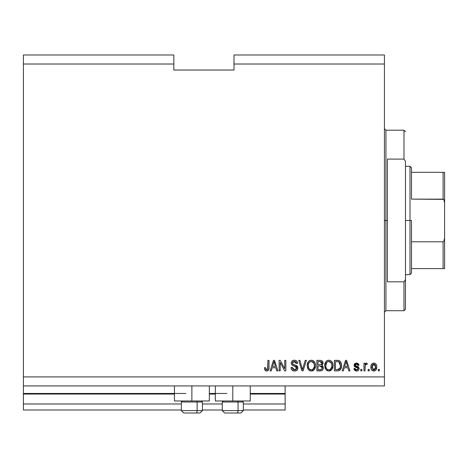 <?xml version="1.0" encoding="UTF-8"?>
<svg xmlns="http://www.w3.org/2000/svg" width="468" height="468" viewBox="0 0 468 468"><rect width="100%" height="100%" fill="white"/><g stroke="black" fill="none" stroke-linecap="round" stroke-linejoin="round"><path stroke-width="0.7" d="M285.147 410.003L243.325 410.003L285.147 410.003L285.147 403.983L243.325 403.983L285.147 403.983L285.147 394.056L250.245 394.056L285.147 394.056L285.147 410.003M222.265 410.003L202.41 410.003L222.265 410.003M181.35 410.003L23.4 410.003L181.35 410.003M222.265 403.983L202.41 403.983L222.265 403.983M181.35 403.983L23.4 403.983L23.4 410.003L23.4 403.983L181.35 403.983M215.344 394.056L209.331 394.056L215.344 394.056M174.429 394.056L23.4 394.056L23.4 403.983L23.4 393.453L185.86 393.453L23.4 393.453L23.4 394.056L174.429 394.056M285.147 393.453L285.147 394.056L285.147 393.453L250.245 393.453L285.147 393.453L285.147 385.93L285.147 393.453M226.781 393.453L209.331 393.453L226.781 393.453M23.4 385.93L23.4 393.453L23.4 385.93L384.427 385.93L23.4 385.93L23.4 376.91L384.427 376.91L384.427 64.017L234 64.017L234 70.03L173.827 70.03L173.827 54.99L23.4 54.99L173.827 54.99L173.827 64.017L23.4 64.017L173.827 64.017L173.827 70.03L234 70.03L234 64.017L384.427 64.017L384.427 54.99L234 54.99L384.427 54.99L384.427 376.91L23.4 376.91L23.4 385.93M209.331 400.977L174.429 400.977L191.88 400.977L191.88 385.93L191.88 400.977L209.331 400.977L209.331 385.93M250.245 400.977L215.344 400.977L232.795 400.977L232.795 385.93L232.795 400.977L250.245 400.977L250.245 385.93M23.4 54.99L23.4 376.91L23.4 54.99M280.221 370.89L280.221 362.507L280.221 370.89L279.127 370.89L279.127 360.36L280.291 360.36L284.737 368.755L284.737 360.36L285.831 360.36L285.831 370.89L284.661 370.89L280.221 362.507L284.661 370.89L285.831 370.89L285.831 360.36L284.737 360.36L284.737 368.755L280.291 360.36L279.127 360.36L279.127 370.89L280.221 370.89L279.127 370.89L279.127 360.36L280.291 360.36M297.864 367.959L296.899 370.235L294.547 371.025L291.991 370.048L291.043 367.825L291.026 367.474L292.12 367.333L292.839 369.117L294.395 369.784L295.794 369.574L296.735 368.386L296.238 366.795L292.582 365.42L291.5 364.192L291.412 362.232L292.652 360.635L294.986 360.266L296.683 361.068L297.589 363.367L296.496 363.507L295.911 361.992L294.39 361.454L292.734 362.103L292.412 363.42L293.108 364.467L296.923 365.853L297.864 367.959L296.238 365.444L292.74 364.203L292.395 363.133L294.39 361.454L296.496 363.507L297.589 363.367C297.437 361.372 296.355 360.319 294.354 360.225C292.477 360.296 291.459 361.255 291.301 363.11C291.476 364.759 292.424 365.724 294.138 365.999L296.77 367.994L294.641 369.796L292.12 367.333L291.026 367.474C291.16 369.702 292.33 370.89 294.547 371.025L294.547 371.025C296.566 370.966 297.671 369.948 297.864 367.959L297.859 367.76M302.907 368L305.247 360.36L306.388 360.36L303.071 370.89L301.936 370.89L298.789 360.36L299.918 360.36L302.445 369.661L305.247 360.36L306.388 360.36L305.247 360.36L302.445 369.661L299.918 360.36L298.789 360.36L301.936 370.89L303.071 370.89L301.936 370.89L298.789 360.36L299.918 360.36L302.445 369.661M311.559 371.019L309.57 370.603L307.745 368.55L307.178 365.28L308.079 362.033L309.822 360.524L311.817 360.255L313.689 361.044L315.052 362.963L315.502 365.637L314.941 368.556L313.086 370.615L311.331 371.025L314.432 369.416L315.502 365.637C315.584 362.571 314.198 360.769 311.343 360.225C308.43 360.787 307.037 362.63 307.16 365.765L308.231 369.375L310.875 371.001M329.062 371.019L327.073 370.603L325.248 368.55L324.681 365.28L325.588 362.033L327.331 360.524L329.32 360.255L331.192 361.044L332.555 362.963L333.011 365.637L332.444 368.556L330.589 370.615L328.84 371.025L331.935 369.416L333.011 365.637C333.087 362.571 331.701 360.769 328.846 360.225C325.933 360.787 324.54 362.63 324.669 365.765L325.734 369.375L328.378 371.001M369.246 369.387L369.246 370.89L368.152 370.89L368.152 369.387L369.246 369.387L368.152 369.387L368.152 370.89L369.246 370.89L368.152 370.89L368.152 369.387L369.246 369.387L369.246 370.89L369.246 369.387M376.769 366.982L376.173 369.702L374.529 370.943L372.505 370.685L371.206 369.106L371.019 365.678L371.949 363.852L373.142 363.174L374.605 363.203L375.757 363.905L376.442 364.97L376.769 366.982C376.863 364.783 375.88 363.484 373.833 363.098C371.75 363.496 370.773 364.818 370.89 367.058C370.779 369.299 371.756 370.621 373.833 371.025C375.933 370.615 376.915 369.264 376.769 366.982L376.769 366.982M266.631 371.025L264.987 370.282L264.361 367.743L265.455 367.608L266.175 369.673L267.614 369.322L267.912 360.36L269.006 360.36L268.936 368.714L268.269 370.375L266.631 371.025C268.427 370.674 269.223 369.498 269.006 367.509L269.006 360.36L267.912 360.36L267.772 369L266.678 369.796L265.455 367.608L264.361 367.743L264.987 370.282L266.631 371.025M343.313 370.89L344.232 367.743L343.313 370.89L342.172 370.89L345.536 360.36L346.601 360.36L349.965 370.89L348.83 370.89L347.911 367.743L344.232 367.743L347.911 367.743L348.83 370.89L349.965 370.89L346.601 360.36L345.536 360.36L342.172 370.89L343.313 370.89L342.172 370.89L345.536 360.36L346.601 360.36L349.965 370.89L348.83 370.89M356.54 371.025C358.149 370.966 359.009 370.147 359.131 368.556L358.857 369.779L357.85 370.755L356.043 370.995L354.715 370.363L353.931 368.568L355.025 368.427L355.493 369.533L356.616 369.931L357.71 369.55L358.038 368.743L357.727 368.006L355.311 367.123L354.288 366.216L354.112 364.818L354.779 363.642L356.037 363.121L357.412 363.221L358.546 363.981L358.909 364.829L358.991 365.286L357.897 365.42L357.488 364.502L356.3 364.198L355.627 364.367L355.165 365.128L355.627 365.824L358.459 366.889L359.131 368.556L355.165 365.128L356.534 364.192L357.897 365.42L358.991 365.286L356.499 363.098L354.071 365.28L357.786 368.053L358.038 368.743L356.616 369.931L355.025 368.427L353.931 368.568L356.288 371.019M361.863 369.387L361.863 370.89L360.769 370.89L360.769 369.387L361.863 369.387L360.769 369.387L360.769 370.89L361.863 370.89L360.769 370.89L360.769 369.387L361.863 369.387L361.863 370.89L361.863 369.387M365.204 365.356L365.011 370.89L363.917 370.89L363.917 363.232L365.011 363.232L365.011 364.455L366.058 363.127L367.333 363.507L366.924 364.601L366.04 364.473L365.368 364.964L365.011 366.918L365.204 365.356L366.181 364.461L366.924 364.601L367.333 363.507L366.304 363.098L365.011 364.455L365.011 363.232L363.917 363.232L363.917 370.89L365.011 370.89L363.917 370.89L363.917 363.232L365.011 363.232M379.367 369.387L379.367 370.89L378.273 370.89L378.273 369.387L379.367 369.387L378.273 369.387L378.273 370.89L379.367 370.89L378.273 370.89L378.273 369.387L379.367 369.387L379.367 370.89L379.367 369.387M341.388 364.098L341.254 367.719L339.791 370.252L338.294 370.837L334.374 370.89L334.374 360.36L338.188 360.395L339.686 360.886L341.002 362.647L341.488 365.566C341.658 363.326 340.839 361.653 339.019 360.553L334.374 360.36L334.374 370.89L337.481 370.89L334.374 370.89L334.374 360.36M320.112 370.89C322.148 370.872 323.212 369.843 323.3 367.795L322.844 369.621L321.773 370.609L316.871 370.89L316.871 360.36L320.767 360.395L322.2 361.009L323.008 363.332L321.849 365.215L322.973 366.274L323.3 367.795L321.849 365.215L323.025 363.01C322.867 361.255 321.908 360.372 320.135 360.36L316.871 360.36L316.871 370.89L320.112 370.89L316.871 370.89L316.871 360.36L320.773 360.395M271.241 370.89L272.16 367.743L271.241 370.89L270.1 370.89L273.464 360.36L274.535 360.36L277.898 370.89L276.764 370.89L275.839 367.743L272.16 367.743L275.839 367.743L276.764 370.89L277.898 370.89L274.535 360.36L273.464 360.36L270.1 370.89L271.241 370.89L270.1 370.89L273.464 360.36L274.535 360.36L277.898 370.89L276.764 370.89M384.427 385.93L384.427 376.91L384.427 385.93M234 54.99L234 64.017L234 54.99M264.361 367.743L265.455 367.608L265.473 367.959M265.713 369.158L265.9 369.451M267.035 369.743L267.772 369L266.895 369.779M267.772 369L267.848 368.655L267.772 369M267.912 360.36L269.006 360.36L268.919 368.802M268.866 369.094L268.667 369.749M268.837 369.223L268.439 370.159M268.263 370.375L267.807 370.738M267.79 370.75L267.491 370.89M264.478 369.065L264.56 369.387M265.713 370.861L266.163 370.989M345.729 362.957L346.068 361.454L347.548 366.514L344.588 366.514L345.577 363.449L344.588 366.514L347.548 366.514L346.068 361.454L345.729 362.957M346.56 363.267L346.449 362.887M356.054 370.995L354.732 370.381M356.043 370.995L354.551 370.176M354.405 369.966L354.188 369.545M354.446 370.036L354.03 369.053M353.972 368.813L355.025 368.427L355.171 369.024M355.194 369.082L356.013 369.843M356.253 369.901L357.043 369.895M357.997 369.071L357.669 367.971M358.026 368.878L357.786 368.053L358.038 368.743L357.786 368.053L357.02 367.708M357.903 368.199L356.751 367.626M356.306 367.485L355.949 367.368M354.931 366.924L354.294 366.233M355.826 367.327L354.568 366.614L354.118 365.76M354.071 365.28L354.112 364.818M354.469 363.975L354.779 363.642M355.873 363.145L356.265 363.104M357.406 363.221L357.833 363.39M358.225 363.642L358.541 363.975M358.775 364.391L358.909 364.818M358.956 365.052L357.897 365.42L357.716 364.794M357.043 364.256L356.072 364.227M355.194 364.894L355.51 365.76L356.739 366.198L355.633 365.83M356.364 366.087L356.739 366.198M358.722 370.001L358.4 370.375M357.54 370.884L357.049 370.995M357.534 370.884L357.997 370.679M358.266 366.76L357.622 366.485M357.786 369.468L356.616 369.931M365.654 363.361L366.058 363.127M366.304 363.098L367.333 363.507L366.924 364.601L365.906 364.508M366.924 364.601L366.181 364.461M365.268 365.163L366.029 364.478M365.022 366.526L365.011 370.89M367.333 363.507L366.853 363.215M365.297 363.852L365.145 364.151M373.47 371.007L373.148 370.948M372.797 370.831L372.499 370.679M371.949 370.258L371.522 369.738M371.013 368.427L370.919 367.754M372.499 363.431L372.206 363.624M372.943 363.232L373.476 363.115M373.657 363.098L374.026 363.104M374.23 363.121L374.956 363.332M374.991 363.349L375.301 363.531M376.442 364.97L376.635 365.613M376.471 369.059L376.576 368.725M376.161 369.714L375.745 370.246M374.511 370.948L374.201 371.007M376.173 369.702L376.336 369.392M375.43 363.618L374.002 363.098M372.973 364.449L372.329 365.21L371.984 367.058L373.803 364.192L375.675 367.058L375.453 365.496M375.605 368.024L375.675 367.058L373.856 369.931L374.605 369.72M372.107 368.281L372.001 367.538M374.985 364.718L373.265 364.291M374.043 364.203L373.569 364.203M375.5 365.637L375.096 364.847M375.318 365.192L374.499 364.35M374.33 369.855L375.33 368.901L375.669 367.292M375.143 369.217L375.33 368.907M375.4 368.755L375.5 368.462M372.581 369.299L373.856 369.931L372.001 366.584M338.188 360.395L337.346 360.36M338.305 360.407L338.814 360.495M339.692 360.892L341.008 362.659M340.3 361.448L340.722 362.062M338.428 370.814L337.481 370.89C340.341 370.457 341.675 368.685 341.488 365.566L341.482 365.198M341.435 366.643L341.365 367.187M341.359 367.216L341.254 367.708M341.149 368.088L340.915 368.725M340.657 369.223L341.476 366.04M340.365 369.673L339.815 370.235M339.791 370.252L339.452 370.469M338.276 370.837L337.908 370.878M338.885 370.703L340.4 369.621M340.388 365.286L340.312 366.777M338.37 369.562L339.294 369.135L339.973 368.123L337.352 369.661L338.738 369.457M335.468 369.661L335.468 361.589L338.809 361.799L335.468 361.589L335.468 369.661L337.352 369.661L335.468 369.661M339.815 362.77L338.809 361.799L340.388 365.882M340.02 363.18L339.622 362.484M337.984 369.626L338.305 369.574M324.915 367.661L325.061 368.111M324.71 364.794L324.681 365.28M324.71 364.765L325.588 362.033L326.81 360.805M324.979 363.367L325.418 362.308M325.582 362.045L327.319 360.53M327.419 360.489L328.349 360.249M329.794 360.342L330.238 360.483M332.064 362.01L332.327 362.472M332.549 362.952L332.684 363.314M332.906 364.274L332.959 364.677M333.011 365.637L332.994 366.14M332.883 367.134L332.783 367.596M332.707 367.866L332.45 368.544M332.081 369.211L330.975 370.375L329.373 370.995M331.326 370.1L330.595 370.609M328.302 370.995L327.957 370.931M327.922 370.925L327.085 370.609M327.056 370.592L326.541 370.246M329.741 370.931L330.589 370.615M332.801 363.741L332.444 362.712M329.062 361.466L329.677 361.577L328.109 361.542L326.834 362.29L328.109 361.542M331.268 362.852L329.677 361.577L330.747 362.214M326.875 362.25L325.763 365.783C325.593 363.349 326.623 361.91 328.852 361.454L331.455 363.221L331.917 365.602C332.034 367.959 331.005 369.357 328.829 369.796L330.227 369.427L331.783 367.058L331.531 367.889M330.227 369.427L331.262 368.415L331.789 367.017M327.477 369.445L328.829 369.796C326.717 369.387 325.693 368.047 325.763 365.783L326.12 367.86L325.769 365.409L326.225 363.168M325.974 363.87L326.102 363.46L325.974 363.87M331.73 364.022L331.028 362.507M331.783 367.058L331.859 364.689L331.367 363.033M331.847 364.613L331.748 364.092M329.554 369.708L329.893 369.591M326.114 367.848L326.869 368.971M326.904 369.006L326.453 368.48M327.477 369.439L328.132 369.708M321.756 360.688L322.2 361.015L321.75 360.688M322.271 361.08L322.551 361.431M322.563 361.454L322.815 361.91M322.821 361.934L322.973 362.448M322.967 363.624L322.739 364.256M322.206 365.397L322.505 365.637M323.289 368.117L323.3 367.795M323.253 368.439L323.107 369.036M322.844 369.621L322.464 370.13M321.961 370.516L321.253 370.779M323.008 363.332L323.025 363.01M320.966 360.424L320.416 360.366M321.317 369.474L321.984 368.837L322.177 367.392L319.983 365.964L322.206 367.807L321.434 369.416M321.885 363.654L320.978 364.636L317.965 364.736L317.965 361.589L319.755 361.589L321.931 363.18L321.797 362.425M320.738 361.647L317.965 361.589L317.965 364.736L320.978 364.636L321.715 364.086L321.791 362.413L321.294 361.822L320.235 361.6M319.896 364.736L321.235 364.525M321.393 364.426L321.855 363.782M317.965 369.661L317.965 365.964L319.983 365.964L317.965 365.964L317.965 369.661L321.2 369.527L317.965 369.661M320.814 369.621L320.135 369.661M321.586 362.08L321.294 361.822M320.147 361.594L319.755 361.589M307.16 365.765L307.178 365.274M307.47 363.367L307.915 362.308M310.857 360.249L309.477 360.699L308.079 362.033L309.307 360.805M309.483 360.699L309.828 360.524M310.383 360.337L310.846 360.249M312.291 360.342L313.174 360.699M313.695 361.05L314.028 361.349M314.046 361.366L314.543 361.98M314.566 362.016L314.824 362.466M315.046 362.957L315.175 363.314M315.403 364.274L315.455 364.671M315.455 364.683L314.941 362.712M315.45 366.631L315.274 367.596M315.204 367.866L314.835 368.766M313.87 370.053L313.092 370.609M313.08 370.621L313.829 370.094M312.209 370.937L311.869 370.995M310.799 370.995L308.839 370.077M308.511 369.738L308.827 370.065M314.549 361.992L313.648 361.009M313.168 360.693L312.741 360.489M308.079 362.033L307.353 363.829M311.559 361.466L312.168 361.577L310.606 361.542L309.33 362.29L309.915 361.828M313.765 362.852L312.168 361.577L313.238 362.209M308.447 363.969L308.26 365.783C308.09 363.349 309.12 361.91 311.349 361.454L313.952 363.221L314.408 365.602C314.531 367.959 313.501 369.357 311.325 369.796L312.723 369.427L314.28 367.058L314.028 367.889M312.723 369.427L313.753 368.415L314.285 367.017M309.974 369.445L311.325 369.796C309.208 369.387 308.19 368.047 308.26 365.783L308.617 367.86L308.283 365.034M308.722 363.168L308.324 364.66M310.582 361.548L310.249 361.665M309.371 362.25L308.476 363.852M314.227 364.022L313.525 362.507M314.28 367.058L314.356 364.689L313.864 363.033M314.344 364.613L314.244 364.092M312.045 369.708L312.384 369.591M308.611 367.848L309.366 368.971M309.401 369.006L308.95 368.48M309.974 369.439L310.629 369.708M310.968 369.773L311.688 369.773M303.071 370.89L306.388 360.36L303.071 370.89M293.144 370.796L292.851 370.674M291.985 370.042L291.576 369.521M291.558 369.492L291.991 370.048M291.09 368.205L291.043 367.825M291.026 367.474L292.12 367.333L292.19 367.819L292.12 367.333M294.156 369.755L294.641 369.796M296.759 368.187L296.759 367.766M296.536 367.128L296.238 366.801M296.092 366.69L294.138 365.999L295.852 366.561M292.126 365.087L291.5 364.192L292.137 365.093M292.172 360.986L291.856 361.337L292.172 360.986M292.652 360.635L293.067 360.436M293.22 360.383L293.758 360.266M294.67 360.237L294.354 360.225M294.986 360.266L296.244 360.723M296.677 361.062L297.361 362.127M296.987 361.425L297.525 362.729M297.572 363.051L297.589 363.367L296.496 363.507L294.021 361.471M292.734 362.103L292.541 362.413L292.734 362.103M292.401 362.946L292.412 363.42M292.395 363.133L292.909 364.35M293.342 364.572L293.81 364.736M293.881 364.759L293.53 364.648M294.887 365.022L295.331 365.139M296.238 365.444L296.595 365.625M297.455 366.444L297.788 367.257M297.619 369.211L297.32 369.749M297.303 369.773L296.981 370.153M296.905 370.229L296.396 370.597M296.373 370.609L295.799 370.855M294.863 371.019L295.179 370.989M294.805 361.483L295.636 361.77M284.737 360.36L285.831 360.36L285.831 370.89L284.661 370.89M273.657 362.957L274.002 361.454L275.476 366.514L272.522 366.514L273.511 363.449L272.522 366.514L275.476 366.514L274.283 362.542M274.494 363.267L274.377 362.887M274.002 361.454L273.792 362.46M346.203 362.004L346.068 361.454M372.955 369.65L373.382 369.86M373.616 369.919L374.096 369.913M339.575 368.842L340.172 367.503M340.248 367.181L340.341 366.532M340.271 364.057L340.201 363.741M339.259 362.086L338.633 361.735M338.446 361.688L337.317 361.589M328.852 361.454L328.477 361.477M326.834 362.29L326.377 362.881M328.477 369.773L329.197 369.773M331.888 366.333L331.859 364.689M322.159 368.339L322.206 367.807M322.2 367.596L321.575 366.333L319.983 365.964M311.349 361.454L310.974 361.477M309.33 362.29L308.868 362.881M314.379 366.333L314.356 364.689M183.801 413.01L195.94 413.01A2.404 1.205 -90 0 0 197.145 410.606L197.145 402L196.636 400.977L197.145 402L181.35 402L197.145 402L197.145 410.606L181.403 410.606M182.374 400.977L181.35 402L181.35 410.606L183.754 413.01L181.35 410.606L202.41 410.606L200.006 413.01L202.41 410.606L202.41 402L197.145 402L202.41 402L201.386 400.977M184.187 413.01L199.988 413.01M202.357 410.606L197.145 410.606A2.404 1.205 90 0 1 195.94 413.01L199.959 413.01M224.716 413.01L236.861 413.01A2.404 1.205 -90 0 0 238.06 410.606L238.06 402L237.551 400.977L238.06 402L222.265 402L238.06 402L238.06 410.606L222.323 410.606M223.289 400.977L222.265 402L222.265 410.606L224.675 413.01L222.265 410.606L243.325 410.606L243.325 402L238.06 402L243.325 402L242.301 400.977M225.102 413.01L240.903 413.01M243.272 410.606L238.06 410.606A2.404 1.205 90 0 1 236.861 413.01L240.88 413.01M384.427 128.7L385.93 130.203L385.93 220.463L387.44 220.463L387.44 159.097L403.983 159.097L405.487 161.331L405.487 279.589L403.983 281.824L403.983 310.717L403.983 281.824L387.44 281.824L387.44 220.463L385.93 220.463L385.93 130.203L385.93 220.463L384.427 220.463L385.93 220.463L385.93 310.717L384.427 312.22M403.983 159.097L403.983 130.203L403.983 159.097L405.487 161.331L405.487 309.213L405.487 279.589L403.983 281.824L387.44 281.824L387.44 159.097L403.983 159.097M385.93 220.463L385.93 310.717L385.93 220.463M443.617 268.597L411.507 268.597L411.507 220.463L410.003 220.463L410.003 274.617L410.003 220.463L405.487 220.463L410.003 220.463L410.003 166.31L410.003 220.463L411.507 220.463L411.507 273.113L411.507 268.597L444.6 268.597L444.6 237.744L443.962 241.096L443.097 241.786L411.507 241.786L443.097 241.786L443.097 268.597L443.097 241.786L443.962 241.096L444.6 237.744L444.588 268.597M411.507 199.134L411.507 167.813L411.507 199.134L443.617 199.368L444.366 200.912L444.6 203.176L444.6 237.744L444.6 172.323L411.507 172.323L444.588 172.323L444.6 203.176L443.968 199.83L443.097 199.134L443.097 172.323L443.097 199.134L411.507 199.134M444.6 172.323L443.097 172.323M174.429 400.977L174.429 385.93M215.344 400.977L215.344 385.93M243.325 410.606L240.921 413.01L243.325 410.606M405.487 309.213L403.983 310.717L385.93 310.717M385.93 130.203L403.983 130.203L405.487 131.707M411.507 273.113L410.003 274.617L405.487 274.617M405.487 166.31L410.003 166.31L411.507 167.813"/></g></svg>
